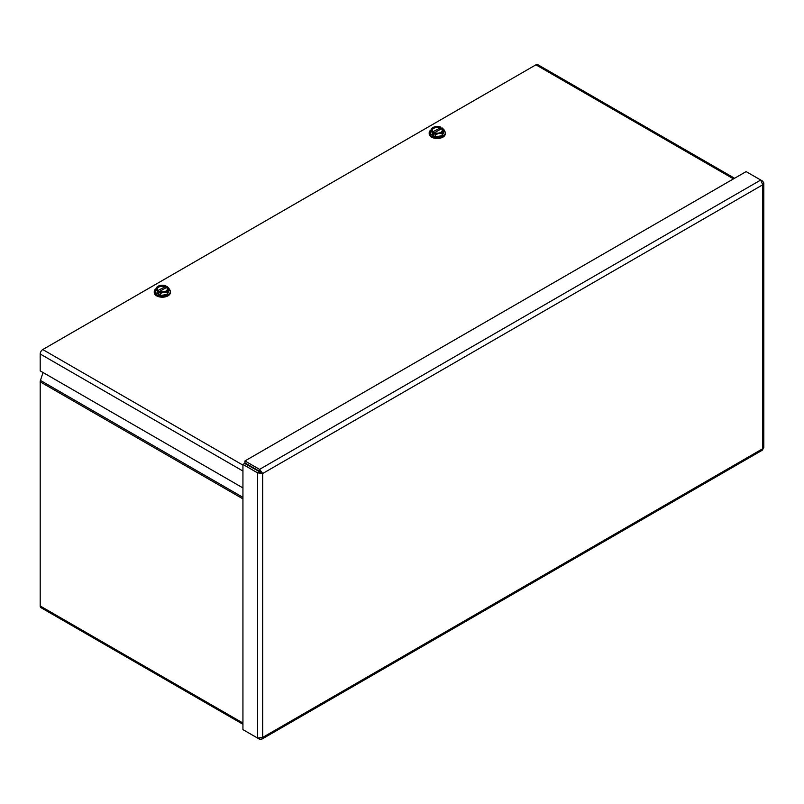 <?xml version="1.0" encoding="UTF-8"?>
<svg xmlns="http://www.w3.org/2000/svg" width="804" height="804" viewBox="0 0 804 804"><rect width="100%" height="100%" fill="white"/><g stroke="black" fill="none" stroke-linecap="round" stroke-linejoin="round"><path stroke-width="1.21" d="M242.939 724.273L40.954 607.653A3.628 2.09 -60 0 1 40.2 605.995L40.2 381.83A3.628 2.09 -60 0 1 40.441 380.433L43.044 372.513M259.571 471.345L262.687 473.506L259.571 469.385L244.949 460.943L746.112 171.604L760.735 180.036L762.735 184.799L763.8 183L762.735 181.201L760.735 180.036L259.571 469.385L259.571 471.345L244.949 462.913L244.949 460.943M763.8 183L763.8 447.557L762.262 450.22L261.662 739.238L262.687 737.419L257.561 738.062L242.939 729.62L242.939 464.421L257.561 472.863L262.687 473.506L262.687 737.419L762.735 448.722L762.735 184.799L262.687 473.506M762.021 181.614L762.735 181.201M260.988 472.521L244.647 463.436L242.939 464.421M259.27 471.878L257.561 472.863L257.561 738.062M244.949 730.776L259.571 739.218L261.662 739.238M259.571 738.394L259.571 739.218M242.939 487.927L40.2 370.875L40.2 353.991A3.628 2.09 -60 0 1 42.763 349.549L535.936 64.822A3.628 2.09 -60 0 1 537.755 64.642L734.565 178.267M169.081 289.068A8.05 4.643 180 0 1 170.358 291.571A8.05 4.643 180 0 1 162.307 296.224A8.05 4.643 180 0 1 154.257 291.571A8.05 4.643 180 0 1 156.137 288.596M170.358 291.571L170.358 292.555A8.05 4.643 180 0 1 162.307 297.199A8.05 4.643 180 0 1 154.257 292.555L154.257 291.571M158.659 292.013L157.373 292.756L158.659 293.5L159.142 291.319A5.467 3.156 0 0 0 166.177 290.978A5.467 3.156 0 0 0 166.76 286.917L167.202 286.666A6.07 3.507 180 0 1 168.177 289.651L169.081 288.465L169.081 290.525L167.272 294.435L160.488 295.48L155.534 292.626L155.534 290.566L157.413 290.827A6.07 3.507 180 0 1 156.438 287.842A6.07 3.507 180 0 1 158.016 286.264A6.07 3.507 180 0 1 160.74 285.36A6.07 3.507 180 0 1 165.915 285.922L165.473 286.174A5.467 3.156 0 0 0 158.438 286.515A5.467 3.156 0 0 0 157.855 290.576L165.142 286.747A5.005 2.884 0 0 0 158.77 287.088A5.005 2.884 0 0 0 158.187 290.767M165.142 286.747L165.473 286.174M159.544 291.47L166.428 287.49A5.005 2.884 0 0 1 166.006 291.078M166.76 286.917L166.428 287.49M158.71 291.571A6.07 3.507 0 0 0 163.885 292.133L167.272 292.375L168.177 289.651A6.07 3.507 180 0 1 163.885 292.133L160.488 293.43L160.488 295.48M165.956 287.762L165.915 285.922M157.765 286.415L155.534 290.566M157.373 292.756L157.373 290.907M167.202 286.666L169.081 288.465M158.659 291.651L160.488 293.43M167.272 292.375L167.272 294.435M444.009 130.338A8.05 4.643 180 0 1 445.285 132.851A8.05 4.643 180 0 1 437.235 137.494A8.05 4.643 180 0 1 429.185 132.851A8.05 4.643 180 0 1 431.055 129.866M445.285 132.851L445.285 133.826A8.05 4.643 180 0 1 437.235 138.479A8.05 4.643 180 0 1 429.185 133.826L429.185 132.851M433.577 133.293L432.291 134.037L433.577 134.781L434.07 132.59A5.467 3.156 0 0 0 441.105 132.248A5.467 3.156 0 0 0 441.687 128.188L442.13 127.936A6.07 3.507 180 0 1 443.104 130.931L444.009 129.735L444.009 131.796L442.19 135.705L435.416 136.76L430.462 133.896L430.462 131.836L432.341 132.097A6.07 3.507 180 0 1 431.366 129.112A6.07 3.507 180 0 1 432.934 127.545A6.07 3.507 180 0 1 435.657 126.63A6.07 3.507 180 0 1 440.833 127.193L440.401 127.444A5.467 3.156 0 0 0 433.366 127.786A5.467 3.156 0 0 0 432.773 131.846L440.069 128.027A5.005 2.884 0 0 0 433.698 128.359A5.005 2.884 0 0 0 433.115 132.037M440.069 128.027L440.401 127.444M434.461 132.74L441.356 128.771A5.005 2.884 0 0 1 440.924 132.348M441.687 128.188L441.356 128.771M433.627 132.841A6.07 3.507 0 0 0 438.803 133.404L442.19 133.655L443.104 130.931A6.07 3.507 180 0 1 438.803 133.404L435.416 134.7L435.416 136.76M440.883 129.042L440.833 127.193M432.693 127.685L430.462 131.836M432.291 134.037L432.291 132.188M442.13 127.936L444.009 129.735M433.577 132.931L435.416 134.7M442.19 133.655L442.19 135.705M40.441 380.433L242.939 497.354M242.939 498.882L40.2 381.83M40.2 605.995L242.939 723.047M242.939 471.043L40.2 353.991M42.763 349.549L242.939 465.124M733.499 178.88L535.936 64.822M158.016 286.264L157.343 286.646M432.934 127.545L432.271 127.926"/></g></svg>
